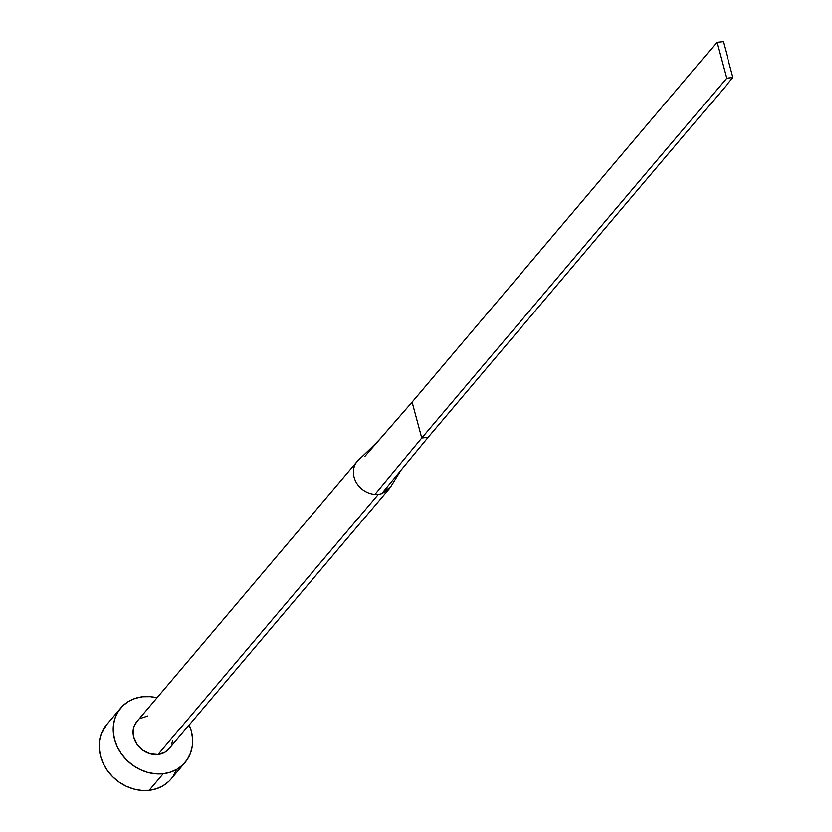 <?xml version="1.0" encoding="UTF-8"?>
<svg xmlns="http://www.w3.org/2000/svg" width="832" height="832" viewBox="0 0 832 832"><rect width="100%" height="100%" fill="white"/><g stroke="black" fill="none" stroke-linecap="round" stroke-linejoin="round"><path stroke-width="1.25" d="M388.19 489.871L381.701 493.626A21.06 18.034 -139.7 0 1 378.404 494.302L158.07 754.458A21.06 18.034 40.3 0 0 168.979 748.831L389.324 488.675M120.765 707.99L106.694 724.599A42.13 36.078 40.3 0 0 106.132 768.685A42.13 36.078 40.3 0 0 149.157 790.306A42.13 36.078 40.3 0 0 170.997 779.054L185.058 762.445A42.13 36.078 -139.7 0 1 163.218 773.708L149.157 790.306L163.218 773.708A42.13 36.078 -139.7 0 1 120.203 752.076A42.13 36.078 -139.7 0 1 120.765 707.99A42.13 36.078 -139.7 0 1 142.594 696.738A42.13 36.078 -139.7 0 1 157.03 697.767L150.28 696.644L142.594 696.738L135.314 698.308L128.71 701.293L123.032 705.588L118.498 711.017L115.294 717.382L113.526 724.422L113.287 731.89L114.556 739.482L117.302 746.907L121.42 753.875L126.755 760.136L133.078 765.44L140.171 769.579L147.763 772.408L155.542 773.791L163.218 773.708L170.508 772.138L177.112 769.142L182.79 764.847L187.314 759.418L190.528 753.064L192.286 746.013L192.535 738.546L191.256 730.964L189.176 724.994A42.13 36.078 -139.7 0 1 185.058 762.445M170.113 747.323L165.006 752.18L158.07 754.458L150.332 753.813L143 750.329L137.166 744.546L133.734 737.35L133.224 729.82L134.098 726.294L136.885 721.542M140.806 718.255L147.753 715.978M172.598 740.615L171.714 744.141M106.808 724.464L101.223 733.98L99.466 741.031L99.216 748.488L100.495 756.08L103.241 763.506L107.359 770.484L112.684 776.745L119.018 782.049L126.11 786.188L133.692 789.006L141.471 790.4L149.157 790.306L156.437 788.736L163.051 785.751L168.73 781.456M173.254 776.027L176.457 769.662M357.178 461.448L136.833 721.604A21.06 18.034 40.3 0 0 136.552 743.652A21.06 18.034 40.3 0 0 158.07 754.458L378.404 494.302A21.06 18.034 -139.7 0 1 374.951 494.374A21.06 18.034 -139.7 0 1 355.961 481.915A21.06 18.034 -139.7 0 1 357.178 461.448A21.06 18.034 -139.7 0 1 358.509 460.054M357.292 461.313A21.06 18.034 40.3 0 0 355.919 481.832A21.06 18.034 40.3 0 0 374.951 494.374L421.751 438.017L412.121 402.106L383.198 435.344C379.704 439.629 371.446 447.886 358.426 460.127M374.951 494.374A21.06 18.034 40.3 0 0 378.404 494.302A21.06 18.034 40.3 0 0 381.701 493.626L428.137 437.31L421.751 438.017L374.951 494.374M364.801 456.487L412.121 402.106L716.851 42.307L412.121 402.106L421.751 438.017L726.471 78.229L421.751 438.017L428.137 437.31L381.701 493.626L390.832 486.554L400.993 470.205M428.137 437.31L732.867 77.522L723.237 41.6L716.851 42.307L726.471 78.229L732.867 77.522L428.137 437.31M732.867 77.522L723.237 41.6L716.851 42.307L726.471 78.229L732.867 77.522"/></g></svg>

